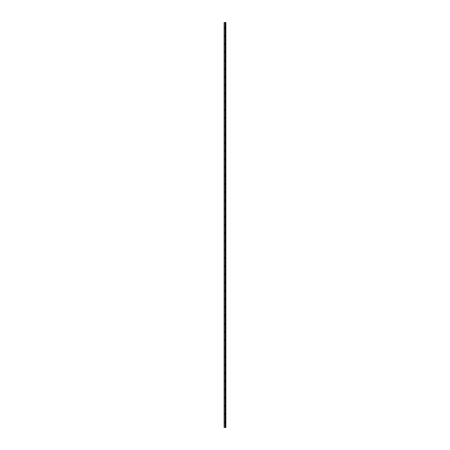 <?xml version="1.0" encoding="UTF-8"?>
<svg xmlns="http://www.w3.org/2000/svg" width="450" height="450" viewBox="0 0 450 450"><rect width="100%" height="100%" fill="white"/><g stroke="black" fill="none" stroke-linecap="round" stroke-linejoin="round"><path stroke-width="0.34" stroke-dasharray="2.25 1.69" d="M224.252 427.5L224.252 22.5L224.128 427.5L225.253 427.5L225.253 22.5L225.872 22.5L225.872 427.5L225.557 427.5L225.557 22.5M224.252 22.5L225.253 22.5L225.253 427.5L225.456 22.5M224.128 27.641L224.128 27.174L224.128 27.641M224.949 27.641L224.949 28.463L224.949 27.641M225.872 27.641L225.872 28.463L225.872 27.641M224.128 35.865L224.128 35.398L224.128 35.865M224.949 35.865L224.949 35.038L224.949 35.865M225.872 35.865L225.872 35.038L225.872 35.865M224.128 44.089L224.128 43.622L224.128 44.089M224.949 44.089L224.949 43.262L224.949 44.089M225.872 44.089L225.872 43.262L225.872 44.089M224.128 52.307L224.128 52.774L224.128 52.307M224.949 52.307L224.949 53.134L224.949 52.307M225.872 52.307L225.872 53.134L225.872 52.307M224.128 60.531L224.128 60.998L224.128 60.531M224.949 60.531L224.949 61.358L224.949 60.531M225.872 60.531L225.872 61.358L225.872 60.531M224.128 68.754L224.128 69.221L224.128 68.754M224.949 68.754L224.949 69.581L224.949 68.754M225.872 68.754L225.872 69.581L225.872 68.754M224.128 76.978L224.128 77.445L224.128 76.978M224.949 76.978L224.949 77.799L224.949 76.978M225.872 76.978L225.872 77.799L225.872 76.978M224.128 85.202L224.128 85.663L224.128 85.202M224.949 85.202L224.949 86.023L224.949 85.202M225.872 85.202L225.872 86.023L225.872 85.202M224.128 93.426L224.128 93.887L224.128 93.426M224.949 93.426L224.949 94.247L224.949 93.426M225.872 93.426L225.872 94.247L225.872 93.426M224.128 101.649L224.128 101.188L224.128 101.649M224.949 101.649L224.949 100.828L224.949 101.649M225.872 101.649L225.872 100.828L225.872 101.649M224.128 109.873L224.128 109.412L224.128 109.873M224.949 109.873L224.949 109.052L224.949 109.873M225.872 109.873L225.872 109.052L225.872 109.873M224.128 118.097L224.128 118.558L224.128 118.097M224.949 118.097L224.949 118.918L224.949 118.097M225.872 118.097L225.872 118.918L225.872 118.097M224.128 126.321L224.128 126.782L224.128 126.321M224.949 126.321L224.949 127.142L224.949 126.321M225.872 126.321L225.872 127.142L225.872 126.321M224.128 134.544L224.128 135.006L224.128 134.544M224.949 134.544L224.949 135.366L224.949 134.544M225.872 134.544L225.872 135.366L225.872 134.544M224.128 142.768L224.128 142.301L224.128 142.768M224.949 142.768L224.949 143.589L224.949 142.768M225.872 142.768L225.872 143.589L225.872 142.768M224.128 150.992L224.128 150.525L224.128 150.992M224.949 150.992L224.949 150.165L224.949 150.992M225.872 150.992L225.872 150.165L225.872 150.992M224.128 159.216L224.128 158.749L224.128 159.216M224.949 159.216L224.949 158.389L224.949 159.216M225.872 159.216L225.872 158.389L225.872 159.216M224.128 167.434L224.128 167.901L224.128 167.434M224.949 167.434L224.949 168.261L224.949 167.434M225.872 167.434L225.872 168.261L225.872 167.434M224.128 175.657L224.128 176.124L224.128 175.657M224.949 175.657L224.949 176.484L224.949 175.657M225.872 175.657L225.872 176.484L225.872 175.657M224.128 183.881L224.128 184.348L224.128 183.881M224.949 183.881L224.949 184.708L224.949 183.881M225.872 183.881L225.872 184.708L225.872 183.881M224.128 192.105L224.128 192.572L224.128 192.105M224.949 192.105L224.949 192.926L224.949 192.105M225.872 192.105L225.872 192.926L225.872 192.105M224.128 200.329L224.128 200.79L224.128 200.329M224.949 200.329L224.949 201.15L224.949 200.329M225.872 200.329L225.872 201.15L225.872 200.329M224.128 208.553L224.128 209.014L224.128 208.553M224.949 208.553L224.949 209.374L224.949 208.553M225.872 208.553L225.872 209.374L225.872 208.553M224.128 216.776L224.128 217.237L224.128 216.776M224.949 216.776L224.949 217.597L224.949 216.776M225.872 216.776L225.872 217.597L225.872 216.776M224.128 225L224.128 225.461L224.128 225M224.949 225L224.949 225.821L224.949 225M225.872 225L225.872 225.821L225.872 225M224.128 233.224L224.128 233.685L224.128 233.224M224.949 233.224L224.949 234.045L224.949 233.224M225.872 233.224L225.872 234.045L225.872 233.224M224.128 241.447L224.128 241.909L224.128 241.447M224.949 241.447L224.949 240.626L224.949 241.447M225.872 241.447L225.872 240.626L225.872 241.447M224.128 249.671L224.128 250.132L224.128 249.671M224.949 249.671L224.949 248.85L224.949 249.671M225.872 249.671L225.872 248.85L225.872 249.671M224.128 257.895L224.128 257.428L224.128 257.895M224.949 257.895L224.949 257.074L224.949 257.895M225.872 257.895L225.872 257.074L225.872 257.895M224.128 266.119L224.128 265.652L224.128 266.119M224.949 266.119L224.949 265.292L224.949 266.119M225.872 266.119L225.872 265.292L225.872 266.119M224.128 274.343L224.128 273.876L224.128 274.343M224.949 274.343L224.949 273.516L224.949 274.343M225.872 274.343L225.872 273.516L225.872 274.343M224.128 282.566L224.128 282.099L224.128 282.566M224.949 282.566L224.949 281.739L224.949 282.566M225.872 282.566L225.872 281.739L225.872 282.566M224.128 290.784L224.128 291.251L224.128 290.784M224.949 290.784L224.949 291.611L224.949 290.784M225.872 290.784L225.872 291.611L225.872 290.784M224.128 299.008L224.128 299.475L224.128 299.008M224.949 299.008L224.949 299.835L224.949 299.008M225.872 299.008L225.872 299.835L225.872 299.008M224.128 307.232L224.128 307.699L224.128 307.232M224.949 307.232L224.949 306.411L224.949 307.232M225.872 307.232L225.872 306.411L225.872 307.232M224.128 315.456L224.128 315.917L224.128 315.456M224.949 315.456L224.949 316.277L224.949 315.456M225.872 315.456L225.872 316.277L225.872 315.456M224.128 323.679L224.128 324.141L224.128 323.679M224.949 323.679L224.949 324.501L224.949 323.679M225.872 323.679L225.872 324.501L225.872 323.679M224.128 331.903L224.128 332.364L224.128 331.903M224.949 331.903L224.949 332.724L224.949 331.903M225.872 331.903L225.872 332.724L225.872 331.903M224.128 340.127L224.128 340.588L224.128 340.127M224.949 340.127L224.949 340.948L224.949 340.127M225.872 340.127L225.872 340.948L225.872 340.127M224.128 348.351L224.128 348.812L224.128 348.351M224.949 348.351L224.949 349.172L224.949 348.351M225.872 348.351L225.872 349.172L225.872 348.351M224.128 356.574L224.128 357.036L224.128 356.574M224.949 356.574L224.949 357.396L224.949 356.574M225.872 356.574L225.872 357.396L225.872 356.574M224.128 364.798L224.128 365.259L224.128 364.798M224.949 364.798L224.949 365.619L224.949 364.798M225.872 364.798L225.872 365.619L225.872 364.798M224.128 373.022L224.128 372.555L224.128 373.022M224.949 373.022L224.949 373.843L224.949 373.022M225.872 373.022L225.872 373.843L225.872 373.022M224.128 381.246L224.128 380.779L224.128 381.246M224.949 381.246L224.949 380.419L224.949 381.246M225.872 381.246L225.872 380.419L225.872 381.246M224.128 389.469L224.128 389.002L224.128 389.469M224.949 389.469L224.949 388.642L224.949 389.469M225.872 389.469L225.872 388.642L225.872 389.469M224.128 397.693L224.128 397.226L224.128 397.693M224.949 397.693L224.949 396.866L224.949 397.693M225.872 397.693L225.872 396.866L225.872 397.693M224.128 405.911L224.128 406.378L224.128 405.911M224.949 405.911L224.949 406.738L224.949 405.911M225.872 405.911L225.872 406.738L225.872 405.911M224.128 414.135L224.128 414.602L224.128 414.135M224.949 414.135L224.949 414.962L224.949 414.135M225.872 414.135L225.872 414.962L225.872 414.135M224.128 422.359L224.128 422.826L224.128 422.359M224.949 422.359L224.949 423.18L224.949 422.359M225.872 422.359L225.872 423.18L225.872 422.359M225.771 422.359L225.771 423.18L225.771 422.359M225.771 414.135L225.771 414.962L225.771 414.135M225.771 405.911L225.771 406.738L225.771 405.911M225.771 397.693L225.771 396.866L225.771 397.693M225.771 389.469L225.771 388.642L225.771 389.469M225.771 381.246L225.771 380.419L225.771 381.246M225.771 373.022L225.771 373.843L225.771 373.022M225.771 364.798L225.771 365.619L225.771 364.798M225.771 356.574L225.771 357.396L225.771 356.574M225.771 348.351L225.771 349.172L225.771 348.351M225.771 340.127L225.771 340.948L225.771 340.127M225.771 331.903L225.771 332.724L225.771 331.903M225.771 323.679L225.771 324.501L225.771 323.679M225.771 315.456L225.771 316.277L225.771 315.456M225.771 307.232L225.771 306.411L225.771 307.232M225.771 299.008L225.771 299.835L225.771 299.008M225.771 290.784L225.771 291.611L225.771 290.784M225.771 282.566L225.771 281.739L225.771 282.566M225.771 274.343L225.771 273.516L225.771 274.343M225.771 266.119L225.771 265.292L225.771 266.119M225.771 257.895L225.771 257.074L225.771 257.895M225.771 249.671L225.771 248.85L225.771 249.671M225.771 241.447L225.771 240.626L225.771 241.447M225.771 233.224L225.771 234.045L225.771 233.224M225.771 225L225.771 225.821L225.771 225M225.771 216.776L225.771 217.597L225.771 216.776M225.771 208.553L225.771 209.374L225.771 208.553M225.771 200.329L225.771 201.15L225.771 200.329M225.771 192.105L225.771 192.926L225.771 192.105M225.771 183.881L225.771 184.708L225.771 183.881M225.771 175.657L225.771 176.484L225.771 175.657M225.771 167.434L225.771 168.261L225.771 167.434M225.771 159.216L225.771 158.389L225.771 159.216M225.771 150.992L225.771 150.165L225.771 150.992M225.771 142.768L225.771 143.589L225.771 142.768M225.771 134.544L225.771 135.366L225.771 134.544M225.771 126.321L225.771 127.142L225.771 126.321M225.771 118.097L225.771 118.918L225.771 118.097M225.771 109.873L225.771 109.052L225.771 109.873M225.771 101.649L225.771 100.828L225.771 101.649M225.771 93.426L225.771 94.247L225.771 93.426M225.771 85.202L225.771 86.023L225.771 85.202M225.771 76.978L225.771 77.799L225.771 76.978M225.771 68.754L225.771 69.581L225.771 68.754M225.771 60.531L225.771 61.358L225.771 60.531M225.771 52.307L225.771 53.134L225.771 52.307M225.771 44.089L225.771 43.262L225.771 44.089M225.771 35.865L225.771 35.038L225.771 35.865M225.771 27.641L225.771 28.463L225.771 27.641M225.253 427.5L225.248 22.5M225.771 427.5L225.771 22.5M225.118 427.5L225.118 22.5M225.146 427.5L225.146 22.5M225.236 427.5L225.236 22.5M225.467 427.5L225.467 22.5M225.585 427.5L225.585 22.5M224.128 28.102L224.949 28.102M224.128 36.326L224.949 36.326M224.128 44.55L224.949 44.55M224.128 52.774L224.949 52.774M224.128 60.998L224.949 60.998M224.128 69.221L224.949 69.221M224.128 77.445L224.949 77.445M224.128 85.663L224.949 85.663M224.128 93.887L224.949 93.887M224.128 102.111L224.949 102.111M224.128 110.334L224.949 110.334M224.128 118.558L224.949 118.558M224.128 126.782L224.949 126.782M224.128 135.006L224.949 135.006M224.128 143.229L224.949 143.229M224.128 151.453L224.949 151.453M224.128 159.677L224.949 159.677M224.128 167.901L224.949 167.901M224.128 176.124L224.949 176.124M224.128 184.348L224.949 184.348M224.128 192.572L224.949 192.572M224.128 200.79L224.949 200.79M224.128 209.014L224.949 209.014M224.128 217.237L224.949 217.237M224.128 225.461L224.949 225.461M224.128 233.685L224.949 233.685M224.128 241.909L224.949 241.909M224.128 250.132L224.949 250.132M224.128 258.356L224.949 258.356M224.128 266.58L224.949 266.58M224.128 274.804L224.949 274.804M224.128 283.028L224.949 283.028M224.128 291.251L224.949 291.251M224.128 299.475L224.949 299.475M224.128 307.699L224.949 307.699M224.128 315.917L224.949 315.917M224.128 324.141L224.949 324.141M224.128 332.364L224.949 332.364M224.128 340.588L224.949 340.588M224.128 348.812L224.949 348.812M224.128 357.036L224.949 357.036M224.128 365.259L224.949 365.259M224.128 373.483L224.949 373.483M224.128 381.707L224.949 381.707M224.128 389.931L224.949 389.931M224.128 398.154L224.949 398.154M224.128 406.378L224.949 406.378M224.128 414.602L224.949 414.602M224.128 422.826L224.949 422.826M224.949 423.18L225.771 423.18M224.949 414.962L225.771 414.962M224.949 406.738L225.771 406.738M224.949 398.514L225.771 398.514M224.949 390.291L225.771 390.291M224.949 382.067L225.771 382.067M224.949 373.843L225.771 373.843M224.949 365.619L225.771 365.619M224.949 357.396L225.771 357.396M224.949 349.172L225.771 349.172M224.949 340.948L225.771 340.948M224.949 332.724L225.771 332.724M224.949 324.501L225.771 324.501M224.949 316.277L225.771 316.277M224.949 308.053L225.771 308.053M224.949 299.835L225.771 299.835M224.949 291.611L225.771 291.611M224.949 283.387L225.771 283.387M224.949 275.164L225.771 275.164M224.949 266.94L225.771 266.94M224.949 258.716L225.771 258.716M224.949 250.493L225.771 250.493M224.949 242.269L225.771 242.269M224.949 234.045L225.771 234.045M224.949 225.821L225.771 225.821M224.949 217.597L225.771 217.597M224.949 209.374L225.771 209.374M224.949 201.15L225.771 201.15M224.949 192.926L225.771 192.926M224.949 184.708L225.771 184.708M224.949 176.484L225.771 176.484M224.949 168.261L225.771 168.261M224.949 160.037L225.771 160.037M224.949 151.813L225.771 151.813M224.949 143.589L225.771 143.589M224.949 135.366L225.771 135.366M224.949 127.142L225.771 127.142M224.949 118.918L225.771 118.918M224.949 110.694L225.771 110.694M224.949 102.471L225.771 102.471M224.949 94.247L225.771 94.247M224.949 86.023L225.771 86.023M224.949 77.799L225.771 77.799M224.949 69.581L225.771 69.581M224.949 61.358L225.771 61.358M224.949 53.134L225.771 53.134M224.949 44.91L225.771 44.91M224.949 36.686L225.771 36.686M224.949 28.463L225.771 28.463M224.949 26.82L225.771 26.82M224.949 35.038L225.771 35.038M224.949 43.262L225.771 43.262M224.949 51.486L225.771 51.486M224.949 59.709L225.771 59.709M224.949 67.933L225.771 67.933M224.949 76.157L225.771 76.157M224.949 84.381L225.771 84.381M224.949 92.604L225.771 92.604M224.949 100.828L225.771 100.828M224.949 109.052L225.771 109.052M224.949 117.276L225.771 117.276M224.949 125.499L225.771 125.499M224.949 133.723L225.771 133.723M224.949 141.947L225.771 141.947M224.949 150.165L225.771 150.165M224.949 158.389L225.771 158.389M224.949 166.612L225.771 166.612M224.949 174.836L225.771 174.836M224.949 183.06L225.771 183.06M224.949 191.284L225.771 191.284M224.949 199.507L225.771 199.507M224.949 207.731L225.771 207.731M224.949 215.955L225.771 215.955M224.949 224.179L225.771 224.179M224.949 232.403L225.771 232.403M224.949 240.626L225.771 240.626M224.949 248.85L225.771 248.85M224.949 257.074L225.771 257.074M224.949 265.292L225.771 265.292M224.949 273.516L225.771 273.516M224.949 281.739L225.771 281.739M224.949 289.963L225.771 289.963M224.949 298.187L225.771 298.187M224.949 306.411L225.771 306.411M224.949 314.634L225.771 314.634M224.949 322.858L225.771 322.858M224.949 331.082L225.771 331.082M224.949 339.306L225.771 339.306M224.949 347.529L225.771 347.529M224.949 355.753L225.771 355.753M224.949 363.977L225.771 363.977M224.949 372.201L225.771 372.201M224.949 380.419L225.771 380.419M224.949 388.642L225.771 388.642M224.949 396.866L225.771 396.866M224.949 405.09L225.771 405.09M224.949 413.314L225.771 413.314M224.949 421.537L225.771 421.537M224.128 421.897L224.949 421.897M224.128 413.674L224.949 413.674M224.128 405.45L224.949 405.45M224.128 397.226L224.949 397.226M224.128 389.002L224.949 389.002M224.128 380.779L224.949 380.779M224.128 372.555L224.949 372.555M224.128 364.337L224.949 364.337M224.128 356.113L224.949 356.113M224.128 347.889L224.949 347.889M224.128 339.666L224.949 339.666M224.128 331.442L224.949 331.442M224.128 323.218L224.949 323.218M224.128 314.994L224.949 314.994M224.128 306.771L224.949 306.771M224.128 298.547L224.949 298.547M224.128 290.323L224.949 290.323M224.128 282.099L224.949 282.099M224.128 273.876L224.949 273.876M224.128 265.652L224.949 265.652M224.128 257.428L224.949 257.428M224.128 249.21L224.949 249.21M224.128 240.986L224.949 240.986M224.128 232.763L224.949 232.763M224.128 224.539L224.949 224.539M224.128 216.315L224.949 216.315M224.128 208.091L224.949 208.091M224.128 199.868L224.949 199.868M224.128 191.644L224.949 191.644M224.128 183.42L224.949 183.42M224.128 175.196L224.949 175.196M224.128 166.972L224.949 166.972M224.128 158.749L224.949 158.749M224.128 150.525L224.949 150.525M224.128 142.301L224.949 142.301M224.128 134.083L224.949 134.083M224.128 125.859L224.949 125.859M224.128 117.636L224.949 117.636M224.128 109.412L224.949 109.412M224.128 101.188L224.949 101.188M224.128 92.964L224.949 92.964M224.128 84.741L224.949 84.741M224.128 76.517L224.949 76.517M224.128 68.293L224.949 68.293M224.128 60.069L224.949 60.069M224.128 51.846L224.949 51.846M224.128 43.622L224.949 43.622M224.128 35.398L224.949 35.398M224.128 27.174L224.949 27.174"/><path stroke-width="0.67" d="M224.128 427.5L225.146 427.5L225.146 22.5L224.128 22.5L224.128 427.5M225.146 427.5L225.872 427.5L225.872 22.5L225.146 22.5M225.771 427.5L225.771 22.5M225.45 427.5L225.45 22.5M225.253 427.5L225.253 22.5M224.252 427.5L224.252 22.5M225.585 427.5L225.585 22.5M225.557 427.5L225.557 22.5M225.467 427.5L225.467 22.5M225.236 427.5L225.236 22.5M225.118 427.5L225.118 22.5"/></g></svg>
